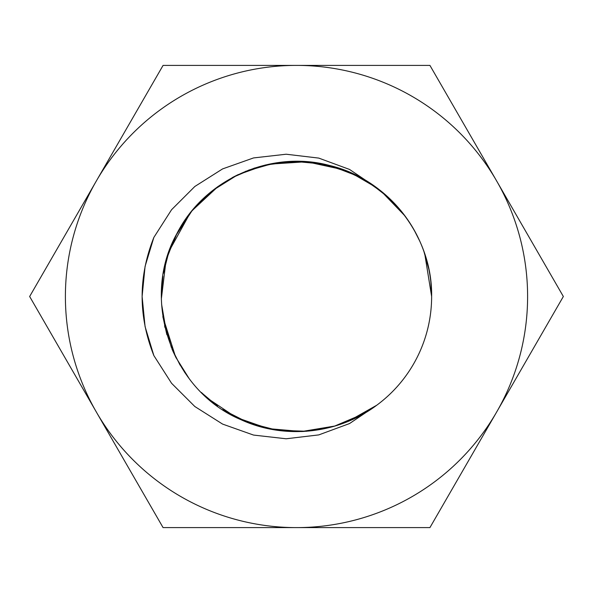 <?xml version="1.0" encoding="UTF-8"?>
<svg xmlns="http://www.w3.org/2000/svg" width="593" height="593" viewBox="0 0 593 593"><rect width="100%" height="100%" fill="white"/><g stroke="black" fill="none" stroke-linecap="round" stroke-linejoin="round"><path stroke-width="0.89" d="M497.586 182.6L563.35 296.5L497.586 410.4A231.107 231.107 0 0 0 497.586 182.6L429.925 65.4L163.075 65.4L97.311 179.301A231.107 231.107 0 0 1 294.595 65.4M298.405 65.4A231.107 231.107 0 0 1 495.689 179.301M97.311 179.301L95.414 182.6A231.107 231.107 0 0 0 95.414 410.4L97.311 413.699A231.107 231.107 0 0 0 294.595 527.6L298.405 527.6A231.107 231.107 0 0 0 495.689 413.699L497.586 410.4M424.773 253.997L431.63 296.5A135.13 135.13 0 0 0 376.733 187.766L349.544 169.442L318.76 158.094L286.174 154.224L253.545 157.931L222.59 168.909L194.83 186.484L171.577 209.714L153.861 237.415C138.221 276.805 138.221 316.195 153.861 355.585L171.577 383.286L194.83 406.516L222.59 424.091L253.545 435.069L286.167 438.776L318.76 434.906L349.536 423.558L376.733 405.234A135.13 135.13 0 0 0 431.63 296.5C432.653 236.266 388.274 179.264 329.619 165.491C270.971 149.577 204.251 179.331 176.899 233.598C140.015 299.191 171.51 390.676 240.906 419.666C284.425 439.806 338.425 434.061 376.733 405.234L375.08 406.435M495.689 413.699L429.925 527.6L298.405 527.6M294.595 527.6L163.075 527.6L97.311 413.699M95.414 410.4L29.65 296.5L95.414 182.6M304.194 431.415L301.437 431.541M175.506 356.675L162.942 317.062M162.89 276.294L161.466 291.415L162.793 276.924M177.099 233.227L167.678 255.687M153.861 355.585L145.077 326.617L142.112 296.5L145.077 266.383L153.861 237.415M172.926 351.189L172.096 349.262M164.987 327.573L164.572 325.735M166.915 258.177L174.668 238.045M191.413 211.545L181.273 225.911L191.331 211.642M191.546 211.382L203.71 198.262M192.406 210.337L204.526 197.499M204.555 197.469L218.076 186.454M232.389 177.544L249.386 169.85M269.155 164.165L306.551 161.741L343.169 169.687M359.039 176.714L373.872 185.713M381.114 191.139L405.034 215.993M409.318 222.123L410.452 223.865M175.884 235.569L191.858 210.997L212.761 190.442L237.6 174.883L265.212 165.039L294.298 161.385L323.481 164.091L351.404 173.023L376.733 187.766M363.731 413.721L334.267 426.248L302.675 431.489L270.742 429.154L240.254 419.37M217.535 406.161L202.176 393.27M189.99 379.661L189.404 378.905M176.217 358.076L173.03 351.412M166.885 334.719L161.585 304.194M163.364 273.351L168.679 252.648M168.716 252.559L169.361 250.72M169.39 250.631L189.93 213.421M203.021 198.914L215.192 188.567M233.138 177.144L238.349 174.52M245.413 171.399L273.41 163.357L302.482 161.504L331.272 165.921L358.446 176.403M361.975 414.707L376.733 405.234L348.009 421.43M335.275 425.952L306.433 431.267L277.124 430.236L248.726 422.905L222.583 409.622M210.441 400.683L201.331 392.433M189.085 378.49L175.839 357.342M171.347 347.468L162.971 317.24M161.385 298.62L165.855 261.965M167.641 255.805L173 241.647M176.447 234.465L177.581 232.323M181.184 226.052L190.153 213.124M192.228 210.545L218.283 186.306M232.108 177.692L234.139 176.618M320.035 163.438L343.169 169.68L364.828 179.916L384.346 193.822L401.098 210.945M414.196 230.099L418.465 238.327M349.611 420.756L347.965 421.445M335.171 425.982L301.785 431.526L268.066 428.606L236.125 417.398L207.98 398.6M188.908 378.252L184.282 371.781M180.079 365.11L171.814 348.595M166.766 334.311L162.853 316.454M161.37 296.152L162.882 276.338M203.77 198.203L217.601 186.795M232.293 177.596L254.367 168.108L277.769 162.675L301.763 161.474L325.587 164.535L348.491 171.77L369.758 182.948L388.704 197.714L404.745 215.6M409.081 221.752L410.111 223.339M413.981 229.721L419.822 241.247M419.837 241.292L420.926 243.797M423.913 251.484L428.865 269.281M430.844 281.942L431.63 296.5"/></g></svg>
